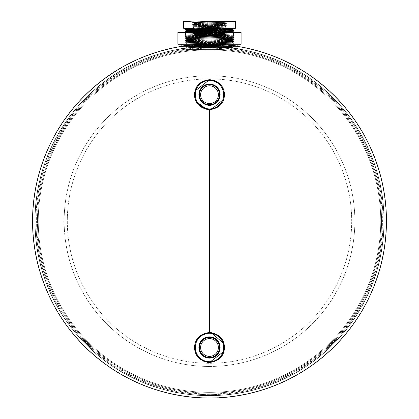 <?xml version="1.0" encoding="UTF-8"?>
<svg xmlns="http://www.w3.org/2000/svg" width="419" height="419" viewBox="0 0 419 419"><rect width="100%" height="100%" fill="white"/><g stroke="black" fill="none" stroke-linecap="round" stroke-linejoin="round"><path stroke-width="0.31" stroke-dasharray="2.1 1.57" d="M181.06 49.007C179.274 46.467 239.71 46.467 237.94 49.007L238.332 46.609L180.668 46.609C179.096 44.032 239.883 44.026 238.332 46.609L180.668 46.609C179.096 44.032 239.883 44.026 238.332 46.609L237.94 49.007C236.264 48.222 226.789 47.447 209.505 46.671C192.206 47.447 182.726 48.227 181.06 49.007C179.274 46.467 239.71 46.467 237.94 49.007C236.264 48.222 226.789 47.447 209.505 46.671L209.495 46.671C192.206 47.447 182.726 48.227 181.06 49.007L180.668 46.609L181.06 49.007M32.645 221.096A176.855 176.855 0 0 0 297.919 374.261A176.855 176.855 0 0 0 297.946 67.946A176.855 176.855 0 0 0 32.645 221.064A176.855 176.855 0 0 1 297.946 67.946A176.855 176.855 0 0 1 297.919 374.261A176.855 176.855 0 0 1 32.645 221.096L35.076 221.096A174.424 174.424 0 0 0 296.704 372.161A174.424 174.424 0 0 0 296.731 70.052A174.424 174.424 0 0 0 35.076 221.064L32.645 221.064L35.076 221.064A174.424 174.424 0 0 1 296.731 70.052A174.424 174.424 0 0 1 296.704 372.161A174.424 174.424 0 0 1 35.076 221.096L32.645 221.096M209.505 46.671L209.495 46.671A174.424 174.424 0 0 0 35.076 221.096A174.424 174.424 0 0 0 209.5 395.52A174.424 174.424 0 0 0 383.924 221.096A174.424 174.424 0 0 0 209.5 46.671A174.424 174.424 0 0 0 35.076 221.096A174.424 174.424 0 0 0 209.5 395.52A174.424 174.424 0 0 0 383.924 221.096A174.424 174.424 0 0 0 209.5 46.671A174.424 174.424 0 0 1 383.924 221.096A174.424 174.424 0 0 1 209.5 395.52A174.424 174.424 0 0 1 35.076 221.096A174.424 174.424 0 0 1 209.5 46.671A174.424 174.424 0 0 1 383.924 221.096A174.424 174.424 0 0 1 209.5 395.52A174.424 174.424 0 0 1 35.076 221.096A174.424 174.424 0 0 1 209.5 46.671A174.424 174.424 0 0 0 35.076 221.096A174.424 174.424 0 0 0 209.5 395.52A174.424 174.424 0 0 1 35.076 221.096A174.424 174.424 0 0 1 209.5 46.671M209.5 395.672A174.576 174.576 0 0 0 384.076 221.096A174.576 174.576 0 0 0 209.5 46.519A174.576 174.576 0 0 0 34.924 221.096A174.576 174.576 0 0 0 209.5 395.672A174.576 174.576 0 0 0 384.076 221.096A174.576 174.576 0 0 0 209.5 46.519A174.576 174.576 0 0 0 34.924 221.096A174.576 174.576 0 0 0 209.5 395.672A174.576 174.576 0 0 1 34.924 221.096A174.576 174.576 0 0 1 209.5 46.519A174.576 174.576 0 0 1 384.076 221.096A174.576 174.576 0 0 1 209.5 395.672A174.576 174.576 0 0 1 34.924 221.096A174.576 174.576 0 0 1 209.5 46.519A174.576 174.576 0 0 1 384.076 221.096A174.576 174.576 0 0 1 209.5 395.672M209.5 44.142A176.954 176.954 0 0 0 32.546 221.096A176.954 176.954 0 0 0 209.5 398.05A176.954 176.954 0 0 0 386.454 221.096A176.954 176.954 0 0 0 209.5 44.142A176.954 176.954 0 0 0 32.546 221.096A176.954 176.954 0 0 0 209.5 398.05A176.954 176.954 0 0 0 386.454 221.096A176.954 176.954 0 0 0 209.5 44.142A176.954 176.954 0 0 1 386.454 221.096A176.954 176.954 0 0 1 209.5 398.05A176.954 176.954 0 0 1 32.546 221.096A176.954 176.954 0 0 1 209.5 44.142A176.954 176.954 0 0 0 32.546 221.096A176.954 176.954 0 0 0 209.5 398.05A176.954 176.954 0 0 0 386.454 221.096A176.954 176.954 0 0 0 209.5 44.142A176.954 176.954 0 0 0 32.546 221.096A176.954 176.954 0 0 0 209.5 398.05M209.5 393.148A172.047 172.047 0 0 0 381.547 221.096A172.047 172.047 0 0 0 209.5 49.049A172.047 172.047 0 0 0 37.453 221.096A172.047 172.047 0 0 0 209.5 393.148A172.047 172.047 0 0 0 381.547 221.096A172.047 172.047 0 0 0 209.5 49.049A172.047 172.047 0 0 0 37.453 221.096A172.047 172.047 0 0 0 209.5 393.148A172.047 172.047 0 0 1 37.453 221.096A172.047 172.047 0 0 1 209.5 49.049A172.047 172.047 0 0 1 381.547 221.096A172.047 172.047 0 0 1 209.5 393.148A172.047 172.047 0 0 1 37.453 221.096A172.047 172.047 0 0 1 209.5 49.049A172.047 172.047 0 0 1 381.547 221.096A172.047 172.047 0 0 1 209.5 393.148A172.047 172.047 0 0 0 381.547 221.096A172.047 172.047 0 0 0 209.5 49.049A172.047 172.047 0 0 1 381.547 221.096A172.047 172.047 0 0 1 209.5 393.148M209.5 47.551A173.545 173.545 0 0 0 35.955 221.096A173.545 173.545 0 0 0 209.5 394.64A173.545 173.545 0 0 0 383.045 221.096A173.545 173.545 0 0 0 209.5 47.551A173.545 173.545 0 0 1 383.045 221.096A173.545 173.545 0 0 1 209.5 394.64A173.545 173.545 0 0 1 35.955 221.096A173.545 173.545 0 0 1 209.5 47.551M209.5 392.346A171.251 171.251 0 0 0 380.751 221.096A171.251 171.251 0 0 0 209.5 49.845A171.251 171.251 0 0 0 38.249 221.096A171.251 171.251 0 0 0 209.5 392.346A171.251 171.251 0 0 1 38.249 221.096A171.251 171.251 0 0 1 209.5 49.845A171.251 171.251 0 0 1 380.751 221.096A171.251 171.251 0 0 1 209.5 392.346M209.5 109.71L211.118 109.626M223.814 99.209L224.458 95.946M224.249 91.923L224.076 91.122M222.206 86.717L221.017 85.073M219.446 83.46L215.345 80.877M212.653 80.029L210.301 79.715M224.045 351.201L224.511 347.492M224.254 344.743L224.092 343.968M211.317 332.592L211.003 332.56M199.695 336.127L197.145 338.971M195.516 342.04L195.264 342.737M194.887 344.067L194.741 344.774M194.929 91.091L194.489 94.699M194.489 347.492L196.527 355.045M196.768 355.443L197.716 356.784M199.14 358.35L202.408 360.717M203.362 361.188L207.567 362.377M194.741 97.423L195.081 98.879M195.505 100.131L196.118 101.498M200.638 353.337A10.616 10.616 0 0 1 203.655 338.631A10.616 10.616 0 0 1 218.362 341.647A10.616 10.616 0 0 1 215.345 356.354A10.616 10.616 0 0 1 200.638 353.337M201.13 353.013A10.03 10.03 0 0 1 203.98 339.123A10.03 10.03 0 0 1 217.87 341.967A10.03 10.03 0 0 1 215.02 355.862A10.03 10.03 0 0 1 201.13 353.013M202.084 352.384A8.888 8.888 0 0 1 204.608 340.076A8.888 8.888 0 0 1 216.916 342.601A8.888 8.888 0 0 1 214.392 354.909A8.888 8.888 0 0 1 202.084 352.384M221.368 339.662A14.22 14.22 0 0 1 217.33 359.361A14.22 14.22 0 0 1 197.632 355.322A14.22 14.22 0 0 1 201.67 335.624A14.22 14.22 0 0 1 221.368 339.662M198.884 94.699A10.616 10.616 0 0 1 209.5 84.083A10.616 10.616 0 0 1 220.116 94.699A10.616 10.616 0 0 1 209.5 105.321A10.616 10.616 0 0 1 198.884 94.699M199.47 94.699A10.03 10.03 0 0 1 209.5 84.675A10.03 10.03 0 0 1 219.53 94.699A10.03 10.03 0 0 1 209.5 104.729A10.03 10.03 0 0 1 199.47 94.699M200.612 94.699A8.888 8.888 0 0 1 209.5 85.816A8.888 8.888 0 0 1 218.388 94.699A8.888 8.888 0 0 1 209.5 103.587A8.888 8.888 0 0 1 200.612 94.699M223.72 94.699A14.22 14.22 0 0 1 209.5 108.919A14.22 14.22 0 0 1 195.28 94.699A14.22 14.22 0 0 1 209.5 80.485A14.22 14.22 0 0 1 223.72 94.699M217.828 32.389L185.486 32.389L217.828 32.389M217.65 49.599L185.999 49.599L217.65 49.599M217.037 49.599L187.775 49.599L217.037 49.599M217.037 49.782L187.775 49.782L217.037 49.782M198.538 44.246L241.098 44.246L198.538 44.246M198.538 32.389L241.098 32.389L198.538 32.389M199.905 49.782L237.154 49.782L199.905 49.782M199.905 44.246L237.154 44.246L199.905 44.246M220.85 32.389L185.486 32.389L220.85 32.389M220.604 49.599L185.999 49.599L220.604 49.599M219.766 49.599L187.775 49.599L219.766 49.599M219.766 49.782L187.775 49.782L219.766 49.782M177.902 32.389L241.098 32.389L241.098 44.246L177.902 44.246M203.519 44.246L215.481 44.246M196.432 49.782L237.154 49.782L196.432 49.782M196.432 44.246L237.154 44.246L196.432 44.246M219.629 22.652L225.034 22.647L225.757 21.95L219.629 22.652L193.966 23.454L225.029 22.647L193.217 21.924L192.242 20.95L226.758 20.95L192.242 20.95L226.758 20.95L226.49 21.526L219.933 21.212L225.757 21.95L219.577 22.652M220.033 21.212L226.48 21.212L218.865 21.568L192.531 22.322L226.438 23.422L192.588 24.522L226.38 25.622L192.646 26.722L226.323 27.822L192.703 28.916L226.265 30.016L192.761 31.116L226.208 32.216L192.819 33.316L226.15 34.416L192.881 35.61L226.129 34.704L194.877 33.792L192.866 33.64L192.819 33.316L226.15 34.41L192.881 35.61L226.134 34.704L192.871 33.64L225.941 32.582L192.95 31.367L226.244 30.304L194.788 29.398L192.75 29.246L192.703 28.916L226.323 27.816L192.646 26.716L226.38 25.622L192.599 24.506L226.438 23.422L192.531 22.322L193.222 21.919L192.242 20.95M200.649 22.149C182.291 21.908 201.618 21.673 218.739 21.442L226.48 21.212M219.708 49.767L190.98 49.767L219.708 49.767M199.496 35.61L227.648 35.61L199.496 35.61M192.75 29.246L226.051 28.183L192.834 26.973L226.365 25.91L192.64 24.852L226.155 23.789L192.714 22.579L226.48 21.516L219.996 21.212L225.762 21.945L225.076 22.631L226.428 23.412L225.071 22.626L193.217 21.924L192.541 22.312L218.797 21.568L226.758 20.95M193.531 35.61L224.704 35.552L194.254 34.442L224.762 33.358L194.196 32.242L224.82 31.158L194.138 30.048L224.877 28.958L194.081 27.848L224.935 26.764L194.023 25.648L224.993 24.564L193.981 23.464L192.551 22.642L226.48 21.516L225.721 21.977L226.485 21.212L220.095 21.212M195.903 29.136L226.255 30.006L192.771 31.1L192.782 31.43L224.945 30.456L226.25 30.304L224.458 30.158M193.447 31.519L225.673 32.431M195.862 29.44L192.756 29.246L193.782 29.094L226.035 28.183L192.834 26.973M192.824 26.973L226.375 25.926L192.599 24.826L194.039 25.664L224.993 24.564L193.981 23.464L193.966 23.726L225.034 22.647L193.981 23.71L192.599 24.512L193.981 23.71L224.993 24.81L193.966 23.726L193.966 23.448M193.552 35.61L224.715 35.61L226.15 34.416L224.704 35.552L194.254 34.442L224.762 33.358L194.212 32.258L224.82 31.158L222.238 30.938M193.154 30.88L224.83 31.409L194.144 30.309L192.771 31.106L226.197 32.2L226.192 32.53L226.208 32.216L192.829 33.3L194.212 32.504L224.83 31.42L194.138 30.32L224.877 29.21L194.081 28.12L224.935 27.01L194.039 25.91L224.993 24.81L226.37 25.611L224.993 24.81L194.039 25.91L192.656 26.706L194.039 25.91L224.935 27.01L226.318 28.12L224.877 28.958L194.097 27.858L224.945 26.748L194.039 25.664L192.609 24.836L225.893 23.637M225.941 32.582L225.652 32.431M226.051 28.183L225.773 28.031M226.422 23.736L224.993 24.564L226.433 23.726M221.038 49.767L188.56 49.767L221.038 49.767M222.845 46.609L188.524 48.054L201.031 48.049C225.417 47.824 245.356 47.604 222.353 47.384C197.674 47.148 170.098 46.912 196.26 46.677L222.845 46.609L233.593 46.279L233.613 45.964L203.131 46.609M201.031 48.049L232.173 47.357L186.801 46.258L185.696 46.897L188.56 49.767L230.44 49.767L188.56 49.767L185.696 46.897L196.26 46.677M188.524 48.054L232.173 47.101L186.79 45.99L232.236 44.891L186.733 43.796L232.294 42.696L186.675 41.596L232.351 40.496L186.617 39.396L232.409 38.297L186.56 37.197L232.456 36.107L186.513 35.007L232.514 33.913L186.455 32.813L185.009 31.676L233.954 32.766L185.067 33.876L233.896 34.966L185.125 36.071L233.839 37.16L185.193 38.26L233.781 39.36L185.25 40.46L233.723 41.56L185.308 42.659L233.666 43.754L185.366 44.854L233.608 45.954L203.236 46.609L222.934 46.609L188.56 48.054L232.173 47.357L232.597 47.604L230.44 49.767L232.597 47.604L222.353 47.384M222.934 46.609L233.598 46.279L230.759 46.095L188.932 45.362L185.371 45.179L185.355 44.864L233.613 45.964L232.231 45.158L186.743 44.058L232.288 42.958L186.675 41.869L232.346 40.763L186.628 39.664L232.404 38.564L186.56 37.474L232.456 36.364L186.513 35.264L232.514 34.169L186.45 33.075L232.571 31.97L186.397 30.87L232.634 29.775L187.377 28.785L233.891 28.785L187.377 28.785M188.56 48.054L232.173 47.101L233.598 46.273L185.371 45.179L233.661 44.074L185.308 42.974L233.723 41.869L185.25 40.769L233.781 39.674L185.198 38.564L233.839 37.474L185.156 36.359L233.865 35.259L185.119 34.154L233.896 33.054L185.088 31.954L233.928 30.849L185.062 29.749L232.933 28.785M185.009 31.676L233.959 32.776L185.067 33.876L233.896 34.966L185.125 36.076L233.839 37.165L185.182 38.27L233.781 39.36L185.24 40.47L233.723 41.56L185.298 42.665L233.671 43.765L185.366 44.859L186.743 44.058M201.125 48.049C225.563 47.824 245.33 47.604 222.264 47.384L232.173 47.357L186.801 46.258L232.231 45.158L233.608 46.268L232.173 47.101L186.801 46.001L185.371 45.179L233.666 44.068L185.308 42.974L233.723 41.869L185.25 40.769L233.776 39.669L185.203 38.564L233.818 37.464L185.161 36.359L233.86 35.259L185.125 34.154L233.891 33.054L185.02 31.98M222.264 47.384C197.511 47.148 170.119 46.912 196.349 46.677L185.696 46.897L186.801 46.258L232.236 45.168L186.733 44.068L185.371 45.179L186.801 46.001L232.231 44.901L186.743 43.806L232.288 42.707L186.685 41.607L232.346 40.507L186.628 39.407L232.404 38.307L186.57 37.207L232.456 36.113L233.896 35.275L232.514 34.169L186.45 33.08L218.535 32.389M186.733 44.068L186.733 43.796L186.733 44.068L232.294 42.968L186.675 41.874L232.346 40.763L186.617 39.674L232.409 38.574L186.565 37.474L232.466 36.374L232.466 36.102L186.507 35.002L232.514 33.913L233.896 33.054M223.018 30.231L184.952 29.482L223.018 30.231M233.902 34.976L232.466 36.374L186.507 35.275L232.524 34.18L232.524 33.902L186.45 32.802L232.571 31.713L234.017 30.577L231.754 30.728M225.296 30.88L185.03 31.661M195.312 30.116L233.928 30.849M186.56 37.197L185.156 36.359M185.083 34.185L186.513 35.007L185.135 36.06L186.507 35.002L185.083 34.185M184.952 29.482L185.062 29.749M219.294 28.785L192.709 29.194L194.154 30.058L196.92 30.257M184.177 28.78L185.14 28.099L185.14 21.641L184.177 20.96L198.197 20.95L185.14 21.641M185.14 28.099L198.197 28.785L211.255 28.099L211.255 21.641L198.197 20.95L223.432 20.95L211.255 21.641M211.255 28.099L223.432 28.785L235.609 28.099M235.609 21.641L223.432 20.95L234.823 20.96L223.337 20.95L211.124 21.641L198.098 20.95L185.072 21.641L184.26 20.95L223.337 20.95L235.551 21.641M234.823 28.78L233.86 28.099L233.86 21.641L234.734 20.95L220.803 20.95L233.86 21.641M233.86 28.099L220.803 28.785L207.745 28.099L207.745 21.641L220.803 20.95L195.568 20.95L207.745 21.641M207.745 28.099L195.568 28.785L183.391 28.099M183.391 21.641L195.568 20.95L184.344 20.95M185.072 28.099L198.098 28.785L184.219 28.785L234.781 28.785L184.266 28.785L185.072 28.099L185.072 21.641M222.201 35.61L194.269 34.704L224.762 33.604L194.196 32.52L224.83 31.42L224.83 31.142L224.83 31.42M192.761 31.147L232.582 31.975L232.582 31.703L232.582 31.98L232.582 31.703L186.397 30.613L232.629 29.513L198.716 28.785M200.711 22.149C182.307 21.908 201.502 21.673 218.676 21.442L226.485 21.212M195.663 20.95L220.902 20.95M219.64 49.767L190.98 49.767L219.64 49.767M199.564 35.61L227.648 35.61L199.564 35.61M226.145 23.789L193.264 22.726L192.531 22.322L193.981 23.464M222.238 35.61L194.254 34.714L224.762 33.604L194.212 32.504L192.829 33.3L192.871 33.64L225.93 32.582M192.756 29.246L193.159 29.482M224.877 29.204L226.26 30.32L224.82 31.158L226.265 30.016L224.877 29.21L194.097 28.104L224.935 27.01L226.312 27.806L224.877 28.958L194.138 30.042L194.138 30.32M217.236 29.938L206.206 29.702M233.655 44.079L232.231 44.901L233.671 43.765L232.288 42.958M233.723 41.56L233.723 41.869L232.346 40.763L233.723 41.56M233.781 39.36L233.781 39.674L232.404 38.564L233.781 39.36M233.896 34.966L232.514 34.169L233.891 33.054M185.308 42.659L185.308 42.968L186.685 41.863L185.308 42.659M185.25 40.46L185.25 40.769L186.628 39.664L185.25 40.46M186.57 37.207L185.161 36.359M211.124 28.099L223.337 28.785L198.098 28.785L211.124 28.099L211.124 21.641M234.74 28.785L223.337 28.785L235.551 28.099M219.394 28.785L220.907 28.785M193.651 30.597L194.154 30.304L224.888 29.22L224.888 28.948L224.888 29.22M232.404 38.307L233.839 37.474L232.409 38.297M185.722 32.389L186.45 33.08L186.45 32.802L200.884 32.389M188.152 30.744L186.397 30.613L186.392 30.88L184.973 29.791M224.888 29.21L198.622 28.785M232.294 42.968L233.666 44.068M225.38 29.498L192.703 28.948M196.349 46.677L203.236 46.609M67.307 221.096A142.193 142.193 0 0 0 209.5 363.289A142.193 142.193 0 0 0 351.693 221.096A142.193 142.193 0 0 1 209.5 363.289A142.193 142.193 0 0 1 67.307 221.096L64.144 221.096A145.356 145.356 0 0 0 209.5 366.452A145.356 145.356 0 0 0 354.856 221.096A145.356 145.356 0 0 0 209.51 75.745A145.356 145.356 0 0 0 64.144 221.07A145.356 145.356 0 0 1 209.51 75.745A145.356 145.356 0 0 1 354.856 221.096A145.356 145.356 0 0 1 209.5 366.452A145.356 145.356 0 0 1 64.144 221.096L67.307 221.096M351.693 221.096A142.193 142.193 0 0 0 209.51 78.903A142.193 142.193 0 0 0 67.307 221.07L64.144 221.07L67.307 221.07A142.193 142.193 0 0 1 209.51 78.903A142.193 142.193 0 0 1 351.693 221.096M209.5 48.195A172.9 172.9 0 0 0 36.6 221.096A172.9 172.9 0 0 0 209.5 393.996A172.9 172.9 0 0 0 382.4 221.096A172.9 172.9 0 0 0 209.5 48.195A172.9 172.9 0 0 1 382.4 221.096A172.9 172.9 0 0 1 209.5 393.996A172.9 172.9 0 0 1 36.6 221.096A172.9 172.9 0 0 1 209.5 48.195M209.5 44.351A176.745 176.745 0 0 0 32.755 221.096A176.745 176.745 0 0 0 209.5 397.846A176.745 176.745 0 0 0 386.245 221.096A176.745 176.745 0 0 0 209.5 44.351A176.745 176.745 0 0 1 386.245 221.096A176.745 176.745 0 0 1 209.5 397.846A176.745 176.745 0 0 1 32.755 221.096A176.745 176.745 0 0 1 209.5 44.351M209.5 46.467A174.634 174.634 0 0 0 34.866 221.096A174.634 174.634 0 0 0 209.5 395.73A174.634 174.634 0 0 0 384.134 221.096A174.634 174.634 0 0 0 209.5 46.467A174.634 174.634 0 0 1 384.134 221.096A174.634 174.634 0 0 1 209.5 395.73A174.634 174.634 0 0 1 34.866 221.096A174.634 174.634 0 0 1 209.5 46.467M185.999 49.599L185.486 32.389L185.999 49.599M237.154 46.32L237.154 44.246M181.846 49.782L181.846 46.32L181.846 49.782M233.001 49.599L233.514 32.389L233.001 49.599M227.648 35.61L228.02 49.767L227.648 35.61M192.656 27.026L194.097 27.864L192.667 27.036M226.375 25.926L224.935 26.764L226.365 25.936M185.193 38.574L186.628 39.407L185.198 38.585M194.254 34.442L194.254 34.719L194.254 34.442M224.773 33.342L224.773 33.62L224.773 33.342M194.196 32.242L194.196 32.52L194.196 32.242M194.081 27.848L194.081 28.12L194.081 27.848M224.945 26.748L224.945 27.026L224.945 26.748M194.023 25.648L194.023 25.926L194.023 25.648M225.003 24.548L225.003 24.826L225.003 24.548M192.782 31.43L194.212 32.258L192.782 31.43M226.192 32.53L224.762 33.358L226.192 32.53M192.84 33.63L194.269 34.458L192.84 33.63M194.269 34.704L192.887 35.5L194.269 34.704M224.762 33.604L226.14 34.4L224.762 33.604M224.82 31.404L225.815 31.98M194.097 28.11L192.714 28.906L194.097 28.104M232.178 47.09L232.178 47.368L232.178 47.09M186.675 41.596L186.675 41.869L186.675 41.596M232.351 40.496L232.351 40.769L232.351 40.496M186.617 39.396L186.617 39.674L186.617 39.396M232.639 29.503L232.629 29.77M186.743 43.801L185.313 42.979L186.743 43.806M232.288 42.701L233.713 41.879L232.288 42.707M186.685 41.607L185.256 40.779L186.685 41.607M232.346 40.507L233.771 39.679L232.346 40.507M232.629 29.513L233.891 28.785M186.57 37.464L185.193 38.26L186.57 37.464M232.456 36.364L233.839 37.16L232.456 36.369M186.455 33.07L185.078 33.866L186.455 33.07M233.299 32.389L233.954 32.766L233.299 32.389M191.352 35.61L190.98 49.767L191.352 35.61"/><path stroke-width="0.63" d="M211.118 109.626L223.814 99.209M224.458 95.946L224.249 91.923M224.076 91.122L223.484 89.252M223.437 89.132L222.206 86.717M221.017 85.073L220.462 84.449M220.389 84.376L219.446 83.46M215.345 80.877L212.653 80.029M210.301 79.715L209.5 79.694C199.973 80.982 194.971 85.989 194.489 94.699C194.992 103.425 199.999 108.427 209.5 109.71C218.99 108.442 223.992 103.441 224.511 94.699C224.039 85.989 219.032 80.987 209.5 79.694L194.929 91.091M211.003 332.56L209.5 332.482C200.004 333.76 195.003 338.767 194.489 347.492C194.966 356.208 199.968 361.209 209.5 362.503L224.045 351.201M207.567 362.377L209.5 362.503C219.027 361.209 224.029 356.208 224.511 347.492L224.254 344.743M224.092 343.968L211.317 332.592M209.5 398.05A176.954 176.954 0 0 1 32.546 221.096A176.954 176.954 0 0 1 209.5 44.142A176.954 176.954 0 0 1 386.454 221.096A176.954 176.954 0 0 1 209.5 398.05M224.511 347.492C224.018 338.777 219.017 333.775 209.5 332.482L199.695 336.127M197.145 338.971L195.516 342.04M195.264 342.737L195.065 343.381M195.044 343.454L194.887 344.067M194.741 344.774L194.489 347.492M196.527 355.045L196.768 355.443M197.716 356.784L199.14 358.35M202.408 360.717L203.362 361.188M194.489 94.699L194.741 97.423M195.081 98.879L195.505 100.131M196.118 101.498L206.934 109.49M207.169 109.527L209.5 109.71L209.5 332.482M218.362 341.647A10.616 10.616 0 0 1 215.345 356.354A10.616 10.616 0 0 1 200.638 353.337A10.616 10.616 0 0 1 203.655 338.631A10.616 10.616 0 0 1 218.362 341.647M217.87 341.967A10.03 10.03 0 0 1 215.02 355.862A10.03 10.03 0 0 1 201.13 353.013A10.03 10.03 0 0 1 203.98 339.123A10.03 10.03 0 0 1 217.87 341.967M202.084 352.384A8.888 8.888 0 0 1 204.608 340.076A8.888 8.888 0 0 1 216.916 342.601A8.888 8.888 0 0 1 214.392 354.909A8.888 8.888 0 0 1 202.084 352.384M221.368 339.662A14.22 14.22 0 0 1 217.33 359.361A14.22 14.22 0 0 1 197.632 355.322A14.22 14.22 0 0 1 201.67 335.624A14.22 14.22 0 0 1 221.368 339.662M220.116 94.699A10.616 10.616 0 0 1 209.5 105.321A10.616 10.616 0 0 1 198.884 94.699A10.616 10.616 0 0 1 209.5 84.083A10.616 10.616 0 0 1 220.116 94.699M219.53 94.699A10.03 10.03 0 0 1 209.5 104.729A10.03 10.03 0 0 1 199.47 94.699A10.03 10.03 0 0 1 209.5 84.675A10.03 10.03 0 0 1 219.53 94.699M200.612 94.699A8.888 8.888 0 0 1 209.5 85.816A8.888 8.888 0 0 1 218.388 94.699A8.888 8.888 0 0 1 209.5 103.587A8.888 8.888 0 0 1 200.612 94.699M223.72 94.699A14.22 14.22 0 0 1 209.5 108.919A14.22 14.22 0 0 1 195.28 94.699A14.22 14.22 0 0 1 209.5 80.485A14.22 14.22 0 0 1 223.72 94.699M177.902 44.246L177.902 32.389L177.902 44.246L203.519 44.246M215.481 44.246L241.098 44.246L241.098 32.389L177.902 32.389M192.761 31.147L186.392 30.875L232.629 29.77L234.017 30.577L185.03 31.661M231.754 30.728L225.296 30.88M192.918 28.785L192.709 29.194L184.952 29.477L186.141 28.785L184.962 29.471L220.907 28.785M183.449 21.641L184.26 20.95L183.391 21.641L183.391 28.099L184.266 28.785L183.449 28.099L183.449 21.641L195.663 20.95L207.876 21.641L226.758 20.95M234.818 28.78L235.609 28.099L235.609 21.641L234.818 20.955L235.551 21.641L235.551 28.099L234.74 28.785L233.928 28.099L233.928 21.641L234.781 20.95L220.902 20.95L233.928 21.641M192.242 20.95L184.344 20.95M193.651 30.597L192.766 31.394M206.206 29.702L195.862 29.44M192.703 28.916L195.903 29.136M224.458 30.158L217.236 29.938M225.38 29.498L232.629 29.77L234.012 30.88M196.097 31.635L233.917 30.849M185.009 31.676L185.02 31.98L193.897 31.671M194.322 30.1L185.072 29.749L193.882 29.471M224.888 29.21L232.629 29.513L186.392 30.608L185.072 29.749M184.182 28.78L195.663 28.785L183.449 28.099M233.928 28.099L220.902 28.785L207.876 28.099L207.876 21.641M207.876 28.099L195.663 28.785L234.74 28.785M222.238 30.938L196.92 30.257M192.724 29.23L194.138 30.32M224.83 31.142L226.197 32.2M196.066 29.435L232.964 28.785M200.884 32.389L232.571 31.713L224.83 31.409M193.154 30.88L188.152 30.744M218.535 32.389L232.571 31.97L233.299 32.389L232.582 31.98M186.392 30.88L185.02 31.666L186.392 30.88M192.703 28.948L187.345 28.785M195.663 20.95L220.902 20.95M181.846 46.32L181.846 44.246L181.846 46.32M237.154 46.32L237.154 44.246M184.962 29.78L184.952 29.482M185.722 32.389L185.025 31.991M232.571 31.713L234.001 30.891M232.629 29.513L233.891 28.785"/></g></svg>
